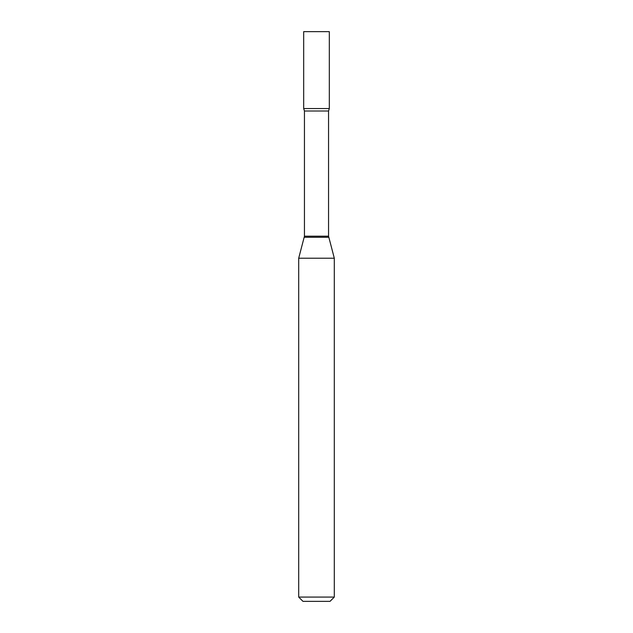 <?xml version="1.0" encoding="UTF-8"?>
<svg xmlns="http://www.w3.org/2000/svg" width="633" height="633" viewBox="0 0 633 633"><rect width="100%" height="100%" fill="white"/><g stroke="black" fill="none" stroke-linecap="round" stroke-linejoin="round"><path stroke-width="0.95" d="M304.449 111.004L328.551 111.004L329.318 108.559L303.682 108.559L329.318 108.559L329.318 31.65L303.682 31.65L303.682 108.559L304.449 111.004L304.449 236.18L298.697 258.217L298.697 597.077L334.303 597.077L330.03 601.35L302.97 601.35L298.697 597.077M328.551 111.004L328.551 236.18L334.303 258.217L298.697 258.217M328.551 236.18L304.449 236.18M328.693 237.288L304.307 237.288M334.303 258.217L334.303 597.077"/></g></svg>
